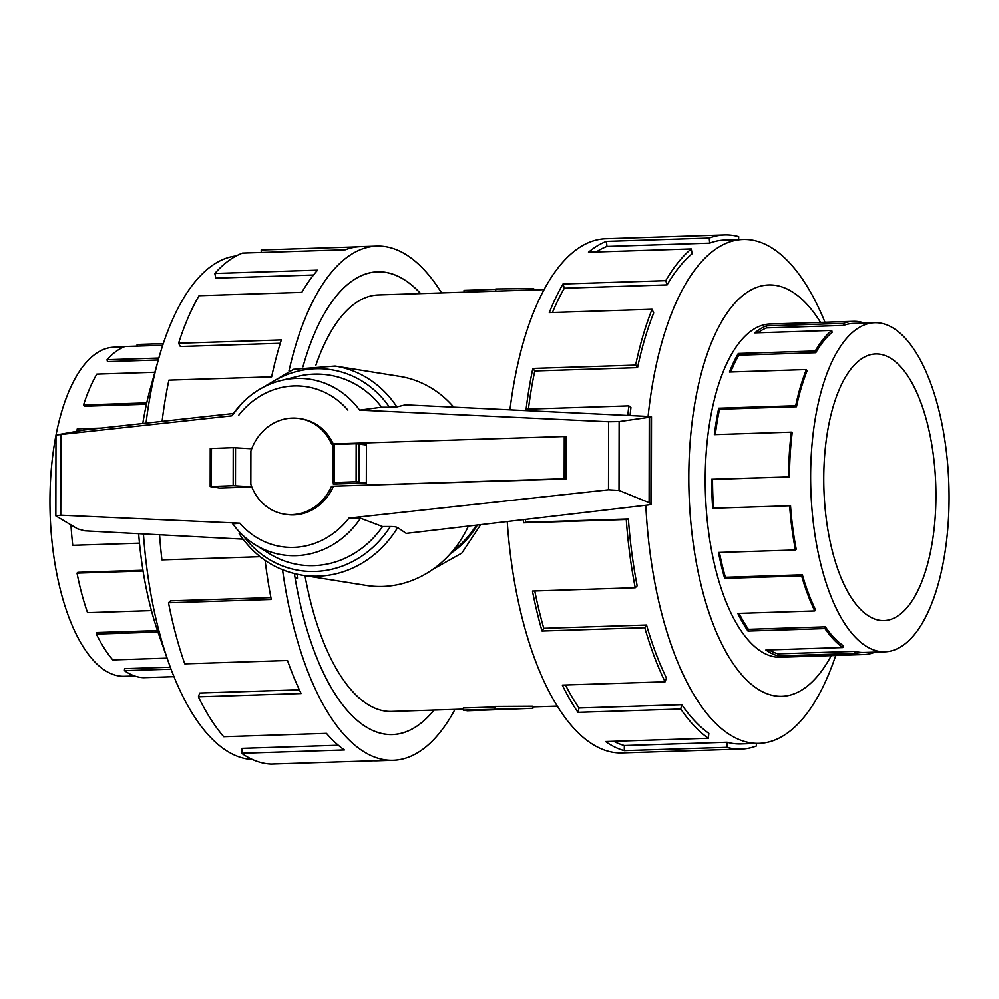 <?xml version="1.0" encoding="UTF-8"?>
<svg xmlns="http://www.w3.org/2000/svg" width="999" height="999" viewBox="0 0 999 999"><rect width="100%" height="100%" fill="white"/><g stroke="black" fill="none" stroke-linecap="round" stroke-linejoin="round"><path stroke-width="1.5" d="M297.09 574.25L297.49 578.134L295.055 577.747A231.468 97.09 88.2 0 0 392.482 734.54A231.468 97.09 88.2 0 0 434.003 710.077M544.018 289.61L378.334 294.942A208.354 87.388 88.2 0 0 315.921 365.11M134.59 675.948L124.45 676.273A164.61 69.043 -91.8 0 1 49.95 500.699A164.61 69.043 -91.8 0 1 51.049 472.352A164.61 69.043 -91.8 0 1 55.981 435.214M171.029 669.143L124.413 670.641L124.613 668.656L170.305 667.195M157.967 632.08L96.366 634.053L96.915 632.529L157.455 630.581M143.082 570.991L77.023 573.114L77.81 572.34L142.969 570.242M70.954 524.975A166.683 69.918 88.2 0 0 72.752 545.317L139.498 543.169M77.023 573.114A166.683 69.918 88.2 0 0 87.55 612.674L151.461 610.614M96.366 634.053A166.683 69.918 88.2 0 0 112.8 659.902L167.083 658.154M124.413 670.641A166.683 69.918 88.2 0 0 143.494 677.659L173.988 676.673M823.763 478.309A133.379 55.944 -91.8 0 1 875.549 353.958A133.379 55.944 -91.8 0 1 935.926 496.216A133.379 55.944 -91.8 0 1 884.127 620.579A133.379 55.944 -91.8 0 1 823.763 478.309M949.05 498.314A164.61 69.043 88.2 0 0 874.55 322.739A164.61 69.043 88.2 0 0 810.626 476.211A164.61 69.043 88.2 0 0 811.638 504.882A164.61 69.043 88.2 0 0 885.139 651.785A164.61 69.043 88.2 0 0 949.05 498.314M757.766 332.792A164.61 69.043 88.2 0 1 766.645 327.909L843.593 325.437A164.61 69.043 -91.8 0 1 853.421 323.426L874.55 322.739M730.669 371.99A164.61 69.043 88.2 0 1 738.835 355.182L815.783 352.709A164.61 69.043 -91.8 0 1 832.092 332.38L831.755 330.419L754.807 332.892A166.683 69.918 -91.8 0 1 766.445 325.861L843.393 323.389A166.683 69.918 -91.8 0 1 853.346 321.353A166.683 69.918 -91.8 0 1 862.499 322.477L862.474 323.127M715.309 434.59A164.61 69.043 88.2 0 1 719.53 409.24L796.478 406.755A164.61 69.043 -91.8 0 1 807.005 371.029L806.355 369.555L729.407 372.04A166.683 69.918 -91.8 0 1 738.298 353.471L815.246 350.999A166.683 69.918 -91.8 0 1 831.755 330.419M790.509 505.569A164.61 69.043 -91.8 0 0 796.228 549.213L795.441 549.987A166.683 69.918 -91.8 0 1 789.647 505.794L712.699 508.266A166.683 69.918 -91.8 0 1 711.675 479.233L789.497 476.898A164.61 69.043 -91.8 0 1 792.17 432.842L791.32 432.142L714.372 434.627A166.683 69.918 -91.8 0 1 718.743 408.216L795.691 405.731A166.683 69.918 -91.8 0 1 806.355 369.555M788.623 476.748A166.683 69.918 -91.8 0 1 791.32 432.142M146.029 423.164A252.085 105.732 -91.8 0 1 158.491 359.253A252.085 105.732 -91.8 0 1 236.288 255.906M142.77 423.526A205.782 86.314 -91.8 0 1 150.674 387.275L158.491 359.253M288.973 370.916A257.23 107.892 -91.8 0 1 376.76 246.091A257.23 107.892 -91.8 0 1 441.57 292.907M261.251 252.46L261.201 249.937L357.305 246.84M376.76 246.091L360.627 246.616A257.23 107.892 88.2 0 0 345.267 249.762L242.507 253.059A257.23 107.892 88.2 0 0 214.81 273.451L317.57 270.155A257.23 107.892 88.2 0 0 301.823 292.37L199.063 295.679A257.23 107.892 88.2 0 0 178.584 343.244L281.343 339.935A257.23 107.892 88.2 0 0 271.653 376.835L168.893 380.144A257.23 107.892 88.2 0 0 162.088 421.391M434.041 710.077A231.506 97.103 -91.8 0 1 392.482 734.577A231.506 97.103 -91.8 0 1 294.368 573.626M178.584 343.244L180.344 346.516L280.294 343.294M214.81 273.451L215.834 278.134L313.524 274.987M771.528 323.988A166.721 69.93 88.2 0 0 769.954 323.988A166.721 69.93 88.2 0 0 705.219 479.433A166.721 69.93 88.2 0 0 780.681 657.267A166.721 69.93 88.2 0 0 782.254 657.18M645.816 505.269A252.085 105.732 88.2 0 0 759.178 743.368A252.085 105.732 88.2 0 0 835.713 655.456M820.554 322.402A205.782 86.314 88.2 0 0 733.216 304.982A205.782 86.314 88.2 0 0 688.798 476.81A205.782 86.314 88.2 0 0 738.798 671.253A205.782 86.314 88.2 0 0 831.28 655.594M507.242 521.54A257.23 107.892 88.2 0 0 622.24 752.921L741.133 749.1A257.23 107.892 -91.8 0 1 727.022 747.364L624.263 750.661A257.23 107.892 -91.8 0 1 605.594 741.57L708.353 738.261A257.23 107.892 -91.8 0 1 680.744 709.04L577.984 712.349A257.23 107.892 -91.8 0 1 562.312 685.102L665.072 681.805A257.23 107.892 -91.8 0 1 644.78 627.722L542.02 631.031A257.23 107.892 -91.8 0 1 532.467 591.046L635.227 587.749A257.23 107.892 -91.8 0 1 626.273 519.53L523.513 522.839A257.23 107.892 -91.8 0 1 523.289 519.655M756.255 743.468L756.493 745.953A257.23 107.892 -91.8 0 1 741.133 749.1M525.437 519.405A252.085 105.732 88.2 0 0 525.649 522.29L523.513 522.839M635.227 587.749L637.175 585.826A252.085 105.732 -91.8 0 1 628.396 518.981L525.649 522.29M534.777 590.971A252.085 105.732 88.2 0 0 543.781 628.321L542.02 631.031M665.072 681.805L666.433 678.009A252.085 105.732 -91.8 0 1 646.54 625.012L543.781 628.321M565.509 685.002A252.085 105.732 88.2 0 0 579.02 708.004L577.984 712.349M708.353 738.261L708.84 733.341A252.085 105.732 -91.8 0 1 681.78 704.695L579.02 708.004M613.723 741.308A252.085 105.732 88.2 0 0 624.375 745.554L624.263 750.661M759.178 743.368L740.971 743.955A252.085 105.732 -91.8 0 1 727.135 742.257L624.375 745.554M452.347 551.411C461.825 544.193 469.842 535.439 476.398 525.162M564.26 436.513L566.046 436.8L565.971 479.021L564.185 478.733L564.26 436.513L331.618 443.993A48.389 43.781 -80.9 0 0 299.725 418.593A48.389 43.781 -80.9 0 0 250.899 451.098L250.836 484.315A48.389 43.781 -80.9 0 0 284.465 514.173A48.389 43.781 -80.9 0 0 331.543 486.226L564.185 478.733M299.725 418.593L301.511 418.881A48.389 43.781 99.1 0 1 333.241 443.943M565.971 479.021L331.543 486.226M333.316 486.513A48.389 43.781 99.1 0 1 286.238 514.46L284.465 514.173M366.333 482.992L366.408 444.992L356.168 443.731L334.403 444.43L333.179 444.567L333.104 482.567L356.106 481.73L366.333 482.992L333.291 484.065L333.179 444.567M251.835 487.025L219.568 488.061L210.177 486.525L233.167 485.689L251.736 486.775M251.736 448.763L233.229 447.677L210.24 448.526L210.177 486.525M235.477 485.714L235.539 447.714M240.459 532.991L239.161 533.703C254.695 556.668 275.549 570.479 301.748 575.124L366.196 585.414A105.857 95.779 -80.9 0 0 468.369 526.098M243.007 539.173L84.853 530.856L77.622 528.871L55.844 515.909L60.752 515.197L239.872 523.201L232.767 523.926A88.861 80.407 -80.9 0 0 254.67 544.43A88.861 80.407 -80.9 0 0 360.527 518.231L349.001 518.094L608.503 489.797L619.018 490.422L649.113 502.709L651.348 504.02L649.125 504.882L406.231 533.391L397.639 527.597A105.857 95.779 -80.9 0 1 301.748 575.124M453.733 407.18A105.857 95.779 -80.9 0 0 399.588 376.348L335.127 366.059A105.857 95.779 -80.9 0 1 396.853 406.93L405.357 404.87L649.275 416.508L651.498 416.833L649.263 417.295L619.13 421.603L608.628 421.778L359.615 410.152A88.861 80.407 -80.9 0 0 280.831 380.569A88.861 80.407 -80.9 0 0 241.508 403.796A88.861 80.407 -80.9 0 0 231.843 415.846L55.981 435.04L85.04 429.882L233.441 413.524M388.623 407.28L397.177 406.818M359.615 410.152L381.618 407.23L389.485 407.28A101.623 91.945 -80.9 0 0 267.145 385.364M243.157 535.601A101.623 91.945 -80.9 0 0 390.322 526.535L382.555 526.56L360.527 518.231M397.977 527.947C396.928 526.948 394.081 526.485 389.448 526.548M619.13 421.603L619.018 490.422M649.263 417.295L649.113 502.709M254.67 544.43L269.131 553.483A96.004 86.863 -80.9 0 0 382.555 526.56M381.618 407.23A96.004 86.863 -80.9 0 0 297.402 376.461L280.831 380.569M727.135 742.257L727.022 747.364M681.78 704.695L680.744 709.04M646.54 625.012L644.78 627.722M628.396 518.981L626.273 519.53M630.032 415.584A252.085 105.732 -91.8 0 1 630.943 407.604L628.87 405.881L526.111 409.19A257.23 107.892 -91.8 0 1 532.854 368.431L635.614 365.122L637.549 367.657L534.79 370.966A252.085 105.732 88.2 0 0 528.409 409.115M534.79 370.966L532.854 368.431M627.784 415.472A257.23 107.892 -91.8 0 1 628.87 405.881M637.549 367.657A252.085 105.732 -91.8 0 1 653.683 312.949L652.06 309.29L549.3 312.6A257.23 107.892 -91.8 0 1 563.011 283.966L665.771 280.657L667.12 284.877L564.36 288.187A252.085 105.732 88.2 0 0 552.447 312.5M564.36 288.187L563.011 283.966M635.614 365.122A257.23 107.892 -91.8 0 1 652.06 309.29M667.12 284.877A252.085 105.732 -91.8 0 1 692.095 253.746L691.258 248.888L588.498 252.198A257.23 107.892 -91.8 0 1 606.468 241.346L709.228 238.037L709.702 243.119L606.942 246.428A252.085 105.732 88.2 0 0 596.203 251.948M606.942 246.428L606.468 241.346M665.771 280.657A257.23 107.892 -91.8 0 1 691.258 248.888M738.623 239.598L738.698 236.638A257.23 107.892 -91.8 0 0 724.587 234.902A257.23 107.892 -91.8 0 0 709.228 238.037M709.702 243.119A252.085 105.732 -91.8 0 1 724.75 240.035L742.956 239.448A252.085 105.732 88.2 0 0 648.089 416.446M824.987 322.265A252.085 105.732 88.2 0 0 742.956 239.448M724.587 234.902L605.694 238.724A257.23 107.892 88.2 0 0 509.952 409.852M159.565 534.777A257.23 107.892 88.2 0 0 161.913 559.877L260.127 556.718M265.122 560.402A257.23 107.892 88.2 0 0 271.266 599.462L168.506 602.772L170.454 600.849L270.904 597.614M168.506 602.772A257.23 107.892 88.2 0 0 184.753 663.823L287.512 660.514A257.23 107.892 88.2 0 0 301.124 693.518L198.364 696.827L199.713 693.031L299.363 689.822M198.364 696.827A257.23 107.892 88.2 0 0 223.714 736.713L326.473 733.403A257.23 107.892 88.2 0 0 344.393 749.974L241.633 753.283L242.133 748.363L338.311 745.266M241.633 753.283A257.23 107.892 88.2 0 0 271.091 764.098L373.838 760.801A257.23 107.892 88.2 0 0 377.172 760.813L393.306 760.289A257.23 107.892 -91.8 0 1 282.542 569.78M252.497 759.54A252.085 105.732 -91.8 0 1 168.219 661.4A252.085 105.732 -91.8 0 1 143.431 533.928M420.591 293.581A231.468 97.09 88.2 0 0 377.585 271.84A231.468 97.09 88.2 0 0 302.947 366.833A231.506 97.103 -91.8 0 1 377.585 271.803A231.506 97.103 -91.8 0 1 420.641 293.581M454.982 709.402A257.23 107.892 -91.8 0 1 393.306 760.289M168.219 661.4L158.604 633.94A205.782 86.314 -91.8 0 1 138.649 533.678M796.478 406.755L795.691 405.731M815.783 352.709L815.246 350.999M843.593 325.437L843.393 323.389M873.988 652.147L874.025 652.509A166.683 69.918 -91.8 0 1 864.073 654.545A166.683 69.918 -91.8 0 1 854.932 653.421L854.969 651.36L778.021 653.833L777.984 655.893A166.683 69.918 -91.8 0 1 765.883 649.999L842.831 647.527A166.683 69.918 -91.8 0 1 824.937 628.583L825.361 626.835L748.413 629.308L747.989 631.056A166.683 69.918 -91.8 0 1 737.836 613.411L814.784 610.938A166.683 69.918 -91.8 0 1 801.635 575.899L802.347 574.8L725.399 577.285L724.687 578.371A166.683 69.918 -91.8 0 1 718.493 552.459L795.441 549.987M885.139 651.785L864.01 652.472A164.61 69.043 -91.8 0 1 854.969 651.36M825.361 626.835A164.61 69.043 -91.8 0 0 843.031 645.541L842.831 647.527M802.347 574.8A164.61 69.043 -91.8 0 0 815.334 609.402L814.784 610.938M789.647 505.794L712.699 508.266M801.635 575.899L724.687 578.371M824.937 628.583L747.989 631.056M854.932 653.421L777.984 655.893M768.993 649.899A164.61 69.043 88.2 0 0 778.021 653.833M739.123 613.374A164.61 69.043 88.2 0 0 748.413 629.308M719.43 552.435A164.61 69.043 88.2 0 0 725.399 577.285M789.497 476.898L712.549 479.37A164.61 69.043 88.2 0 0 713.548 508.041M712.549 479.37L711.675 479.233M719.53 409.24L718.743 408.216M738.835 355.182L738.298 353.471M766.645 327.909L766.445 325.861M163.262 343.644L137.088 344.48L137.113 346.116M162.712 345.292L124.975 346.516A166.683 69.918 88.2 0 0 107.03 359.727L107.442 361.613L158.292 359.977M154.87 372.252L96.816 374.126A166.683 69.918 88.2 0 0 83.554 404.945L84.266 406.268L146.441 404.258M101.349 428.084L77.273 428.858A166.683 69.918 88.2 0 0 76.811 431.093M83.554 404.945L146.753 402.909M107.03 359.727L158.829 358.054M56.019 435.015A164.61 69.043 -91.8 0 1 113.861 347.227L124.001 346.903M463.299 710.139L532.904 708.303L467.42 710.801L463.299 710.139L463.311 708.004L495.017 706.992M532.904 708.303L532.904 706.218L495.017 706.418L495.017 708.728M533.641 289.947L533.641 288.549L495.741 288.973L495.741 291.159M495.741 289.373L464.036 290.384L464.036 292.183M480.669 524.65L461.838 553.084L432.967 569.255M304.982 575.636A208.354 87.388 88.2 0 0 391.745 711.438L463.299 709.14M477.372 525.037C470.591 536.55 461.625 546.078 450.449 553.596M358.991 443.806L358.916 481.805M211.401 486.388L211.463 448.376M233.167 485.689L233.229 447.677M356.168 443.731L356.106 481.73M334.403 444.43L334.34 482.43M60.889 434.64L60.752 515.197M608.628 421.778L608.503 489.797M651.098 416.97L650.948 503.621M347.877 410.127A80.931 73.227 -80.9 0 0 238.749 415.247M239.872 523.201A80.931 73.227 -80.9 0 0 349.001 518.094M390.621 734.602L392.482 734.54M768.381 324.088L853.346 321.353M55.981 435.04L55.844 515.909M651.498 416.833L651.348 504.02M231.83 415.859L241.508 403.796M256.805 391.059L293.631 369.293L335.127 366.059M779.108 657.28L864.073 654.545M532.904 706.905L557.43 706.106M375.736 271.903L377.585 271.84"/></g></svg>
